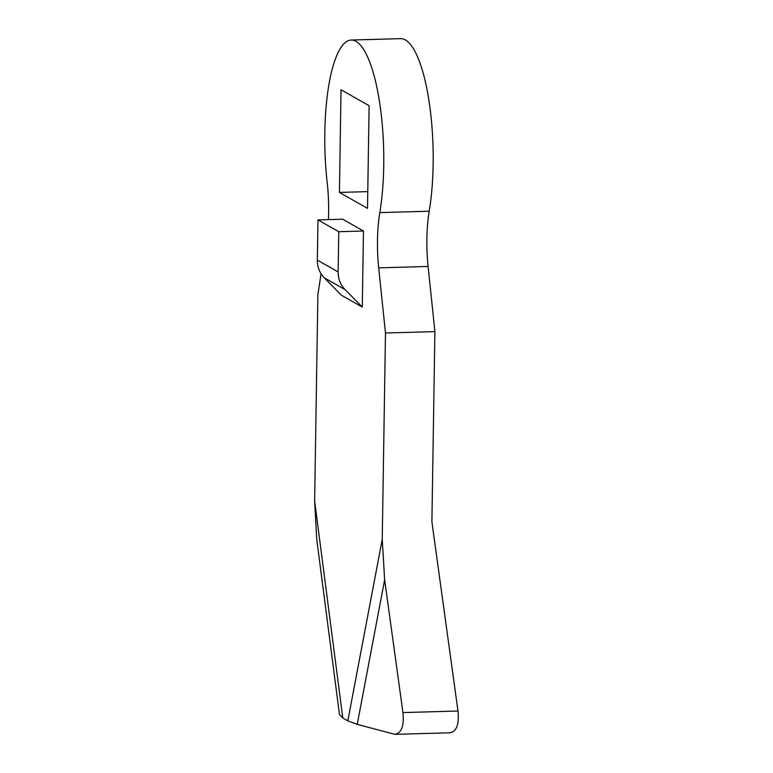 <?xml version="1.0" encoding="UTF-8"?>
<svg xmlns="http://www.w3.org/2000/svg" width="773" height="773" viewBox="0 0 773 773"><rect width="100%" height="100%" fill="white"/><g stroke="black" fill="none" stroke-linecap="round" stroke-linejoin="round"><path stroke-width="1.16" d="M385.485 332.999L434.899 331.607L431.904 521.852L457.983 711.025C459.278 724.32 456.592 731.577 449.925 732.794L394.877 734.35L357.232 724.369L384.635 579.818L382.249 539.322L385.485 332.999L378.693 267.854A64.159 17.277 88.4 0 1 379.804 212.604L429.208 211.213A64.159 17.277 -91.6 0 0 428.097 266.463L434.899 331.607M321.095 273.777L317.877 294.658L314.63 500.972L316.766 539.525L339.463 714.465L342.787 717.982L347.831 720.842L357.232 724.369M363.474 231.011L342.671 219.203L317.974 219.899L317.336 260.105A25.664 24.388 -60.4 0 0 324.293 277.826L341.482 295.257L362.286 307.055L345.096 289.624A25.664 24.388 -60.4 0 1 338.139 271.903L338.777 231.707L363.474 231.011L362.286 307.055M328.399 219.609A64.159 17.277 88.4 0 0 327.211 182.776A109.061 29.374 88.4 0 1 351.203 40.041A109.061 29.374 88.4 0 1 379.05 98.905A109.061 29.374 88.4 0 1 379.804 212.604M369.117 105.688L341.028 89.765L339.424 192.429L367.504 208.352L369.117 105.688M429.208 211.213A109.061 29.374 -91.6 0 0 428.455 97.514A109.061 29.374 -91.6 0 0 400.607 38.65L351.203 40.041M317.974 219.899L338.777 231.707M339.424 192.429L367.764 191.627M384.635 579.818L402.936 712.58C404.24 725.866 401.554 733.123 394.877 734.35M378.693 267.854L428.097 266.463M314.63 500.972L342.787 717.982M347.831 720.842L382.249 539.322M317.336 260.105L338.139 271.903M324.293 277.826L345.096 289.624M402.936 712.58L457.983 711.025"/></g></svg>
